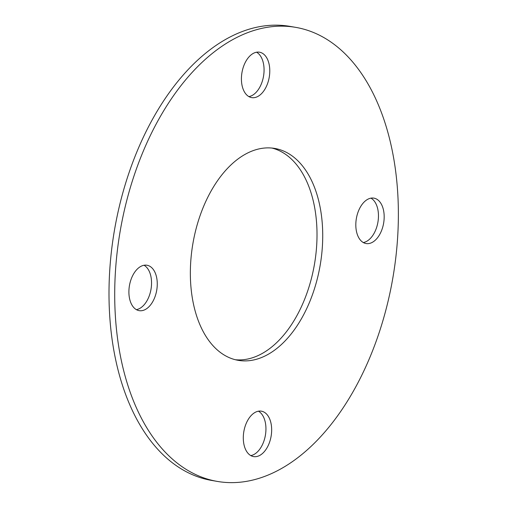 <?xml version="1.0" encoding="UTF-8"?>
<svg xmlns="http://www.w3.org/2000/svg" width="507" height="507" viewBox="0 0 507 507"><rect width="100%" height="100%" fill="white"/><g stroke="black" fill="none" stroke-linecap="round" stroke-linejoin="round"><path stroke-width="0.76" d="M235.425 359.742A107.516 64.554 99.8 0 0 314.441 264.375A107.516 64.554 99.8 0 0 271.936 148.057M255.991 149.692A107.516 64.554 -80.2 0 1 274.807 148.443A107.516 64.554 -80.2 0 1 320.151 265.364A107.516 64.554 -80.2 0 1 238.265 360.344A107.516 64.554 -80.2 0 1 190.962 258.741A107.516 64.554 -80.2 0 1 255.991 149.692M248.912 96.609A23.037 13.835 99.8 0 0 263.52 76.272A23.037 13.835 99.8 0 0 256.567 52.215M255.484 52.468A23.037 13.835 -80.2 0 1 259.514 52.202A23.037 13.835 -80.2 0 1 269.23 77.254A23.037 13.835 -80.2 0 1 251.681 97.61A23.037 13.835 -80.2 0 1 241.547 75.835A23.037 13.835 -80.2 0 1 255.484 52.468M136.396 309.65A23.037 13.835 99.8 0 0 150.997 289.313A23.037 13.835 99.8 0 0 144.051 265.256M142.961 265.51A23.037 13.835 -80.2 0 1 146.998 265.243A23.037 13.835 -80.2 0 1 156.714 290.296A23.037 13.835 -80.2 0 1 139.165 310.652A23.037 13.835 -80.2 0 1 129.025 288.876A23.037 13.835 -80.2 0 1 142.961 265.51M250.794 455.59A23.037 13.835 99.8 0 0 265.395 435.247A23.037 13.835 99.8 0 0 258.45 411.19M257.36 411.443A23.037 13.835 -80.2 0 1 261.39 411.177A23.037 13.835 -80.2 0 1 271.112 436.229A23.037 13.835 -80.2 0 1 253.563 456.585A23.037 13.835 -80.2 0 1 243.423 434.81A23.037 13.835 -80.2 0 1 257.36 411.443M363.31 242.549A23.037 13.835 99.8 0 0 377.911 222.205A23.037 13.835 99.8 0 0 370.966 198.148M369.876 198.402A23.037 13.835 -80.2 0 1 373.913 198.136A23.037 13.835 -80.2 0 1 383.628 223.188A23.037 13.835 -80.2 0 1 366.079 243.544A23.037 13.835 -80.2 0 1 355.946 221.768A23.037 13.835 -80.2 0 1 369.876 198.402M295.689 27.359L289.979 26.377A230.387 138.329 99.8 0 0 249.653 29.045A230.387 138.329 99.8 0 0 110.304 262.721A230.387 138.329 99.8 0 0 211.673 480.44L217.383 481.428A230.387 138.329 99.8 0 0 392.855 277.899A230.387 138.329 99.8 0 0 295.689 27.359A230.387 138.329 99.8 0 0 255.363 30.033A230.387 138.329 99.8 0 0 116.014 263.703A230.387 138.329 99.8 0 0 217.383 481.428"/></g></svg>
